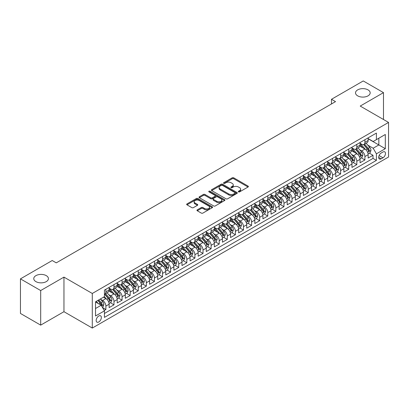 <?xml version="1.0" encoding="UTF-8"?>
<svg xmlns="http://www.w3.org/2000/svg" width="409" height="409" viewBox="0 0 409 409"><rect width="100%" height="100%" fill="white"/><g stroke="black" fill="none" stroke-linecap="round" stroke-linejoin="round"><path stroke-width="0.61" d="M238.498 191.882A0.787 0.455 0 0 0 239.613 191.882L248.053 187.01A1.125 0.649 0 0 0 248.381 186.55A1.125 0.649 0 0 0 248.053 186.09L233.754 177.833A1.125 0.649 0 0 0 232.164 177.833L223.723 182.711A0.787 0.455 0 0 0 223.493 183.033A0.787 0.455 0 0 0 223.723 183.35A0.787 0.455 0 0 0 224.832 183.35L225.926 182.721A3.594 2.076 0 0 1 231.013 182.721L232.205 183.411A3.594 2.076 0 0 1 233.258 184.878A3.594 2.076 0 0 1 232.205 186.346L231.111 186.974A0.787 0.455 0 0 0 230.881 187.296A0.787 0.455 0 0 0 231.111 187.619A0.787 0.455 0 0 0 232.225 187.619L233.314 186.985A3.594 2.076 0 0 1 238.401 186.985L239.592 187.675A3.594 2.076 0 0 1 240.645 189.142A3.594 2.076 0 0 1 239.592 190.609L238.498 191.243A0.787 0.455 0 0 0 238.268 191.56A0.787 0.455 0 0 0 238.498 191.882L238.498 191.243M46.273 275.64A7.326 4.228 0 0 0 38.288 274.725A7.326 4.228 0 0 0 33.763 278.631A7.326 4.228 0 0 0 35.91 281.622A7.326 4.228 0 0 0 43.896 282.537A7.326 4.228 0 0 0 48.415 278.631A7.326 4.228 0 0 0 46.273 275.64M368.028 89.873A7.326 4.228 0 0 0 360.048 88.957A7.326 4.228 0 0 0 355.523 92.863A7.326 4.228 0 0 0 357.671 95.854A7.326 4.228 0 0 0 365.651 96.775A7.326 4.228 0 0 0 370.176 92.863A7.326 4.228 0 0 0 368.028 89.873M98.763 321.975A3.666 2.117 120 0 0 101.156 318.749A3.666 2.117 120 0 0 100.599 315.814A3.666 2.117 120 0 0 98.763 315.993A3.666 2.117 120 0 0 96.371 319.224A3.666 2.117 120 0 0 96.933 322.159A3.666 2.117 120 0 0 98.763 321.975M197.281 209.853A1.125 0.649 0 0 0 196.954 210.313A1.125 0.649 0 0 0 197.281 210.773L201.294 213.089A1.125 0.649 0 0 0 202.884 213.089L212.261 207.675A1.125 0.649 0 0 0 212.588 207.215A1.125 0.649 0 0 0 212.261 206.76L197.956 198.503A1.125 0.649 0 0 0 196.371 198.503L186.995 203.912A1.125 0.649 0 0 0 186.662 204.372A1.125 0.649 0 0 0 186.995 204.832L191.841 207.629A1.125 0.649 0 0 0 193.431 207.629L197.44 205.313A1.125 0.649 0 0 0 197.772 204.853A1.125 0.649 0 0 0 197.44 204.398L195.037 203.007A3.006 1.733 0 0 1 194.157 201.78A3.006 1.733 0 0 1 196.013 200.175A3.006 1.733 0 0 1 199.29 200.553L208.702 205.988A3.006 1.733 0 0 1 209.587 207.215A3.006 1.733 0 0 1 207.731 208.82A3.006 1.733 0 0 1 204.454 208.442L202.884 207.537A1.125 0.649 0 0 0 201.294 207.537L197.281 209.853L197.281 210.773M63.957 277.113L40.685 290.548L20.45 278.866L20.45 313.447L40.685 325.129L63.957 311.694L92.291 328.054L92.291 293.468L63.957 277.113L63.957 311.694M383.489 119.505L383.489 92.633L360.217 106.069L388.55 122.424L92.291 293.468M383.489 92.633L363.253 80.946L331.484 99.29L331.484 103.963M20.45 278.866L52.219 260.523L56.268 262.859L335.528 101.626L331.484 99.29M226.003 198.82A1.125 0.649 0 0 0 227.593 198.82L236.969 193.411A1.125 0.649 0 0 0 237.302 192.951A1.125 0.649 0 0 0 236.969 192.491L222.67 184.234A1.125 0.649 0 0 0 221.08 184.234L211.704 189.648A1.125 0.649 0 0 0 211.376 190.108A1.125 0.649 0 0 0 211.704 190.563L226.003 198.82M209.275 192.051A0.787 0.455 0 0 1 210.073 192.164L210.073 191.228L224.618 199.623A1.125 0.649 0 0 1 224.945 200.083A1.125 0.649 0 0 1 224.618 200.543L215.241 205.957A1.125 0.649 0 0 1 213.651 205.957L199.347 197.7L199.347 196.78A1.125 0.649 0 0 0 199.019 197.24A1.125 0.649 0 0 0 199.347 197.7M199.347 196.78L203.36 194.464A1.125 0.649 0 0 1 204.95 194.464L210.753 197.813A1.125 0.649 0 0 0 212.337 197.813L215.001 196.274A1.125 0.649 0 0 0 215.328 195.819A1.125 0.649 0 0 0 215.001 195.359L208.963 191.872A0.787 0.455 0 0 1 208.733 191.55A0.787 0.455 0 0 1 209.219 191.131A0.787 0.455 0 0 1 210.073 191.228M104.208 310.467L105.89 309.501L102.531 307.558M100.619 299.306L102.649 300.477A4.581 2.643 60 0 1 105.89 306.085L109.126 304.219L109.126 307.629L113.983 304.828L110.297 302.701M108.712 294.633L110.747 295.804A4.581 2.643 60 0 1 113.983 301.413L117.219 299.546L117.219 302.957L122.076 300.15L118.395 298.028M116.805 289.961L118.84 291.131A4.581 2.643 60 0 1 122.076 296.74L125.312 294.869L125.312 298.284L130.169 295.477L126.488 293.35M124.903 285.288L126.933 286.458A4.581 2.643 60 0 1 130.169 292.067L133.411 290.196L133.411 293.611L138.268 290.804L134.581 288.677M132.997 280.61L135.026 281.786A4.581 2.643 60 0 1 138.268 287.394L141.504 285.523L141.504 288.938L146.361 286.131L142.68 284.004M141.09 275.937L143.124 277.113A4.581 2.643 60 0 1 146.361 282.721L149.597 280.85L149.597 284.26L154.454 281.458L150.773 279.332M149.183 271.264L151.218 272.44A4.581 2.643 60 0 1 154.454 278.048L157.695 276.177L157.695 279.587L162.552 276.786L158.866 274.659M157.281 266.591L159.311 267.767A4.581 2.643 60 0 1 162.552 273.376L165.788 271.504L165.788 274.914L170.645 272.113L166.959 269.986M165.374 261.918L167.409 263.094A4.581 2.643 60 0 1 170.645 268.703L173.881 266.832L173.881 270.242L178.738 267.44L175.057 265.313M173.467 257.246L175.502 258.416A4.581 2.643 60 0 1 178.738 264.025L181.979 262.159L181.979 265.569L186.831 262.767L183.15 260.64M181.565 252.573L183.595 253.744A4.581 2.643 60 0 1 186.831 259.352L190.073 257.486L190.073 260.896L194.929 258.094L191.243 255.968M189.658 247.9L191.688 249.071A4.581 2.643 60 0 1 194.929 254.679L198.166 252.813L198.166 256.223L203.022 253.416L199.341 251.29M197.751 243.227L199.786 244.398A4.581 2.643 60 0 1 203.022 250.006L206.259 248.135L206.259 251.55L211.116 248.744L207.435 246.617M205.845 238.554L207.879 239.725A4.581 2.643 60 0 1 211.116 245.334L214.357 243.462L214.357 246.878L219.214 244.071L215.528 241.944M213.943 233.876L215.972 235.052A4.581 2.643 60 0 1 219.214 240.661L222.45 238.79L222.45 242.205L227.307 239.398L223.626 237.271M222.036 229.204L224.071 230.379A4.581 2.643 60 0 1 227.307 235.988L230.543 234.117L230.543 237.527L235.4 234.725L231.719 232.598M230.129 224.531L232.164 225.707A4.581 2.643 60 0 1 235.4 231.315L238.641 229.444L238.641 232.854L243.493 230.052L239.812 227.925M238.227 219.858L240.257 221.034A4.581 2.643 60 0 1 243.493 226.642L246.734 224.771L246.734 228.181L251.591 225.379L247.905 223.253M246.32 215.185L248.35 216.361A4.581 2.643 60 0 1 251.591 221.964L254.827 220.098L254.827 223.508L259.684 220.707L256.003 218.58M254.413 210.512L256.448 211.683A4.581 2.643 60 0 1 259.684 217.291L262.921 215.425L262.921 218.835L267.777 216.034L264.096 213.907M262.512 205.839L264.541 207.01A4.581 2.643 60 0 1 267.777 212.619L271.019 210.753L271.019 214.163L275.876 211.356L272.189 209.234M270.605 201.167L272.634 202.337A4.581 2.643 60 0 1 275.876 207.946L279.112 206.08L279.112 209.49L283.969 206.683L280.288 204.556M278.698 196.494L280.732 197.665A4.581 2.643 60 0 1 283.969 203.273L287.205 201.402L287.205 204.817L292.062 202.01L288.381 199.883M286.791 191.821L288.826 192.992A4.581 2.643 60 0 1 292.062 198.6L295.303 196.729L295.303 200.144L300.16 197.337L296.474 195.211M294.889 187.143L296.919 188.319A4.581 2.643 60 0 1 300.16 193.927L303.396 192.056L303.396 195.471L308.253 192.665L304.567 190.538M302.982 182.47L305.012 183.646A4.581 2.643 60 0 1 308.253 189.255L311.489 187.383L311.489 190.793L316.346 187.992L312.665 185.865M311.075 177.797L313.11 178.973A4.581 2.643 60 0 1 316.346 184.582L319.582 182.711L319.582 186.121L324.439 183.319L320.758 181.192M319.173 173.125L321.203 174.3A4.581 2.643 60 0 1 324.439 179.909L327.681 178.038L327.681 181.448L332.537 178.646L328.851 176.519M327.266 168.452L329.296 169.628A4.581 2.643 60 0 1 332.537 175.231L335.774 173.365L335.774 176.775L340.631 173.973L336.95 171.846M335.36 163.779L337.394 164.95A4.581 2.643 60 0 1 340.631 170.558L343.867 168.692L343.867 172.102L348.724 169.3L345.043 167.174M343.453 159.106L345.487 160.277A4.581 2.643 60 0 1 348.724 165.885L351.965 164.019L351.965 167.429L356.822 164.623L353.136 162.501M351.551 154.433L353.58 155.604A4.581 2.643 60 0 1 356.822 161.212L360.058 159.346L360.058 162.756L364.915 159.95L364.915 156.54A4.581 2.643 -120 0 0 361.674 150.931L359.644 149.76M361.229 157.823L364.915 159.95M109.126 304.219A4.581 2.643 -120 0 0 105.89 298.611L103.462 297.21M117.219 299.546A4.581 2.643 -120 0 0 113.983 293.938L108.978 291.044M125.312 294.869A4.581 2.643 -120 0 0 122.076 289.265L117.071 286.372M133.411 290.196A4.581 2.643 -120 0 0 130.169 284.587L125.164 281.699M141.504 285.523A4.581 2.643 -120 0 0 138.268 279.914L133.262 277.026M149.597 280.85A4.581 2.643 -120 0 0 146.361 275.242L141.356 272.353M157.695 276.177A4.581 2.643 -120 0 0 154.454 270.569L149.449 267.68M165.788 271.504A4.581 2.643 -120 0 0 162.552 265.896L157.542 263.007M173.881 266.832A4.581 2.643 -120 0 0 170.645 261.223L165.64 258.335M181.979 262.159A4.581 2.643 -120 0 0 178.738 256.55L173.733 253.662M190.073 257.486A4.581 2.643 -120 0 0 186.831 251.878L181.826 248.984M198.166 252.813A4.581 2.643 -120 0 0 194.929 247.205L189.924 244.311M206.259 248.135A4.581 2.643 -120 0 0 203.022 242.532L198.017 239.638M214.357 243.462A4.581 2.643 -120 0 0 211.116 237.854L206.11 234.965M222.45 238.79A4.581 2.643 -120 0 0 219.214 233.181L214.204 230.293M230.543 234.117A4.581 2.643 -120 0 0 227.307 228.508L222.302 225.62M238.641 229.444A4.581 2.643 -120 0 0 235.4 223.835L230.395 220.947M246.734 224.771A4.581 2.643 -120 0 0 243.493 219.163L238.488 216.274M254.827 220.098A4.581 2.643 -120 0 0 251.591 214.49L246.586 211.601M262.921 215.425A4.581 2.643 -120 0 0 259.684 209.817L254.679 206.923M271.019 210.753A4.581 2.643 -120 0 0 267.777 205.144L262.772 202.251M279.112 206.08A4.581 2.643 -120 0 0 275.876 200.471L270.865 197.578M287.205 201.402A4.581 2.643 -120 0 0 283.969 195.793L278.964 192.905M295.303 196.729A4.581 2.643 -120 0 0 292.062 191.121L287.057 188.232M303.396 192.056A4.581 2.643 -120 0 0 300.16 186.448L295.15 183.559M311.489 187.383A4.581 2.643 -120 0 0 308.253 181.775L303.248 178.886M319.582 182.711A4.581 2.643 -120 0 0 316.346 177.102L311.341 174.214M327.681 178.038A4.581 2.643 -120 0 0 324.439 172.429L319.434 169.541M335.774 173.365A4.581 2.643 -120 0 0 332.537 167.756L327.527 164.868M343.867 168.692A4.581 2.643 -120 0 0 340.631 163.084L335.625 160.19M351.965 164.019A4.581 2.643 -120 0 0 348.724 158.411L343.718 155.517M360.058 159.346A4.581 2.643 -120 0 0 356.822 153.738L351.812 150.844M382.967 152.005L381.183 153.032A3.548 2.05 120 0 0 378.867 156.161A3.548 2.05 120 0 0 379.409 159.004A3.548 2.05 120 0 0 381.183 158.83L382.967 157.802A3.548 2.05 120 0 0 385.283 154.674A3.548 2.05 120 0 0 384.741 151.831A3.548 2.05 120 0 0 382.967 152.005M92.291 328.054L388.55 157.005L388.55 122.424M95.527 308.519L101.192 305.247L104.433 310.855L104.433 317.394L376.408 160.374L376.408 153.83L373.172 148.222L367.737 145.083M104.433 310.855L95.527 315.993L95.527 301.786L104.433 296.648L104.433 290.104L376.408 133.078L376.408 139.622L385.314 134.479L385.314 148.687L376.408 153.83M109.126 288.14L110.747 289.076A4.581 2.643 60 0 0 113.032 289.301L116.274 287.435A4.581 2.643 -120 0 0 117.219 285.339L117.219 282.721M117.219 283.468L118.84 284.403A4.581 2.643 60 0 0 121.13 284.628L124.367 282.762A4.581 2.643 -120 0 0 125.312 280.666L125.312 278.048M125.312 278.795L126.933 279.73A4.581 2.643 60 0 0 129.224 279.955L132.46 278.084A4.581 2.643 -120 0 0 133.411 275.988L133.411 273.376M133.411 274.122L135.026 275.058A4.581 2.643 60 0 0 137.317 275.283L140.558 273.411A4.581 2.643 -120 0 0 141.504 271.315L141.504 268.698M141.504 269.449L143.124 270.385A4.581 2.643 60 0 0 145.415 270.61L148.651 268.739A4.581 2.643 -120 0 0 149.597 266.642L149.597 264.025M149.597 264.776L151.218 265.707A4.581 2.643 60 0 0 153.508 265.937L156.744 264.066A4.581 2.643 -120 0 0 157.695 261.97L157.695 259.352M157.695 260.104L159.311 261.034A4.581 2.643 60 0 0 161.601 261.264L164.837 259.393A4.581 2.643 -120 0 0 165.788 257.297L165.788 254.679M165.788 255.426L167.409 256.361A4.581 2.643 60 0 0 169.694 256.591L172.935 254.72A4.581 2.643 -120 0 0 173.881 252.624L173.881 250.006M173.881 250.753L175.502 251.688A4.581 2.643 60 0 0 177.792 251.918L181.029 250.047A4.581 2.643 -120 0 0 181.979 247.951L181.979 245.334M181.979 246.08L183.595 247.016A4.581 2.643 60 0 0 185.885 247.24L189.122 245.374A4.581 2.643 -120 0 0 190.073 243.278L190.073 240.661M190.073 241.407L191.688 242.343A4.581 2.643 60 0 0 193.978 242.568L197.22 240.702A4.581 2.643 -120 0 0 198.166 238.605L198.166 235.988M198.166 236.734L199.786 237.67A4.581 2.643 60 0 0 202.077 237.895L205.313 236.029A4.581 2.643 -120 0 0 206.259 233.933L206.259 231.315M206.259 232.061L207.879 232.997A4.581 2.643 60 0 0 210.17 233.222L213.406 231.351A4.581 2.643 -120 0 0 214.357 229.255L214.357 226.642M214.357 227.389L215.972 228.324A4.581 2.643 60 0 0 218.263 228.549L221.499 226.678A4.581 2.643 -120 0 0 222.45 224.582L222.45 221.964M222.45 222.716L224.071 223.651A4.581 2.643 60 0 0 226.356 223.876L229.597 222.005A4.581 2.643 -120 0 0 230.543 219.909L230.543 217.291M230.543 218.043L232.164 218.973A4.581 2.643 60 0 0 234.454 219.204L237.69 217.332A4.581 2.643 -120 0 0 238.641 215.236L238.641 212.619M238.641 213.37L240.257 214.301A4.581 2.643 60 0 0 242.547 214.531L245.783 212.66A4.581 2.643 -120 0 0 246.734 210.563L246.734 207.946M246.734 208.692L248.35 209.628A4.581 2.643 60 0 0 250.64 209.858L253.882 207.987A4.581 2.643 -120 0 0 254.827 205.891L254.827 203.273M254.827 204.019L256.448 204.955A4.581 2.643 60 0 0 258.739 205.18L261.975 203.314A4.581 2.643 -120 0 0 262.921 201.218L262.921 198.6M262.921 199.347L264.541 200.282A4.581 2.643 60 0 0 266.832 200.507L270.068 198.641A4.581 2.643 -120 0 0 271.019 196.545L271.019 193.927M271.019 194.674L272.634 195.609A4.581 2.643 60 0 0 274.925 195.834L278.161 193.968A4.581 2.643 -120 0 0 279.112 191.872L279.112 189.255M279.112 190.001L280.732 190.937A4.581 2.643 60 0 0 283.018 191.161L286.259 189.295A4.581 2.643 -120 0 0 287.205 187.199L287.205 184.582M287.205 185.328L288.826 186.264A4.581 2.643 60 0 0 291.116 186.489L294.352 184.617A4.581 2.643 -120 0 0 295.303 182.521L295.303 179.904M295.303 180.655L296.919 181.591A4.581 2.643 60 0 0 299.209 181.816L302.445 179.945A4.581 2.643 -120 0 0 303.396 177.849L303.396 175.231M303.396 175.982L305.012 176.913A4.581 2.643 60 0 0 307.302 177.143L310.543 175.272A4.581 2.643 -120 0 0 311.489 173.176L311.489 170.558M311.489 171.31L313.11 172.24A4.581 2.643 60 0 0 315.4 172.47L318.637 170.599A4.581 2.643 -120 0 0 319.582 168.503L319.582 165.885M319.582 166.632L321.203 167.567A4.581 2.643 60 0 0 323.493 167.797L326.73 165.926A4.581 2.643 -120 0 0 327.681 163.83L327.681 161.212M327.681 161.959L329.296 162.894A4.581 2.643 60 0 0 331.587 163.125L334.823 161.253A4.581 2.643 -120 0 0 335.774 159.157L335.774 156.54M335.774 157.286L337.394 158.222A4.581 2.643 60 0 0 339.68 158.447L342.921 156.581A4.581 2.643 -120 0 0 343.867 154.484L343.867 151.867M343.867 152.613L345.487 153.549A4.581 2.643 60 0 0 347.778 153.774L351.014 151.908A4.581 2.643 -120 0 0 351.965 149.812L351.965 147.194M351.965 147.94L353.58 148.876A4.581 2.643 60 0 0 355.871 149.101L359.107 147.235A4.581 2.643 -120 0 0 360.058 145.139L360.058 142.521M104.433 313.473L373.008 158.411L373.008 155.277L368.151 158.084L368.151 154.668A4.581 2.643 -120 0 0 364.915 149.06L359.91 146.171M360.058 143.268L361.674 144.203A4.581 2.643 -120 0 0 363.964 144.428A4.581 2.643 -120 0 0 364.915 142.332L364.915 139.714M363.964 144.428L367.205 142.557A4.581 2.643 -120 0 0 368.151 140.461L368.151 137.848M105.89 289.26L105.89 291.878A4.581 2.643 60 0 1 104.939 293.974A4.581 2.643 60 0 1 104.433 294.163M104.939 293.974L108.175 292.108A4.581 2.643 -120 0 0 109.126 290.012L109.126 287.394M113.983 284.587L113.983 287.205A4.581 2.643 60 0 1 113.032 289.301M122.076 279.914L122.076 282.532A4.581 2.643 60 0 1 121.13 284.628M130.169 275.242L130.169 277.859A4.581 2.643 60 0 1 129.224 279.955M138.268 270.569L138.268 273.186A4.581 2.643 60 0 1 137.317 275.283M146.361 265.896L146.361 268.514A4.581 2.643 60 0 1 145.415 270.61M154.454 261.223L154.454 263.841A4.581 2.643 60 0 1 153.508 265.937M162.552 256.55L162.552 259.168A4.581 2.643 60 0 1 161.601 261.264M170.645 251.878L170.645 254.495A4.581 2.643 60 0 1 169.694 256.591M178.738 247.205L178.738 249.817A4.581 2.643 60 0 1 177.792 251.918M186.831 242.527L186.831 245.144A4.581 2.643 60 0 1 185.885 247.24M194.929 237.854L194.929 240.472A4.581 2.643 60 0 1 193.978 242.568M203.022 233.181L203.022 235.799A4.581 2.643 60 0 1 202.077 237.895M211.116 228.508L211.116 231.126A4.581 2.643 60 0 1 210.17 233.222M219.214 223.835L219.214 226.453A4.581 2.643 60 0 1 218.263 228.549M227.307 219.163L227.307 221.78A4.581 2.643 60 0 1 226.356 223.876M235.4 214.49L235.4 217.107A4.581 2.643 60 0 1 234.454 219.204M243.493 209.817L243.493 212.435A4.581 2.643 60 0 1 242.547 214.531M251.591 205.144L251.591 207.762A4.581 2.643 60 0 1 250.64 209.858M259.684 200.471L259.684 203.084A4.581 2.643 60 0 1 258.739 205.18M267.777 195.793L267.777 198.411A4.581 2.643 60 0 1 266.832 200.507M275.876 191.121L275.876 193.738A4.581 2.643 60 0 1 274.925 195.834M283.969 186.448L283.969 189.065A4.581 2.643 60 0 1 283.018 191.161M292.062 181.775L292.062 184.393A4.581 2.643 60 0 1 291.116 186.489M300.16 177.102L300.16 179.72A4.581 2.643 60 0 1 299.209 181.816M308.253 172.429L308.253 175.047A4.581 2.643 60 0 1 307.302 177.143M316.346 167.756L316.346 170.374A4.581 2.643 60 0 1 315.4 172.47M324.439 163.084L324.439 165.701A4.581 2.643 60 0 1 323.493 167.797M332.537 158.411L332.537 161.028A4.581 2.643 60 0 1 331.587 163.125M340.631 153.738L340.631 156.35A4.581 2.643 60 0 1 339.68 158.447M348.724 149.06L348.724 151.678A4.581 2.643 60 0 1 347.778 153.774M356.822 144.387L356.822 147.005A4.581 2.643 60 0 1 355.871 149.101M356.822 161.212L356.822 164.623M348.724 165.885L348.724 169.3M340.631 170.558L340.631 173.973M332.537 175.231L332.537 178.646M324.439 179.909L324.439 183.319M316.346 184.582L316.346 187.992M308.253 189.255L308.253 192.665M300.16 193.927L300.16 197.337M292.062 198.6L292.062 202.01M283.969 203.273L283.969 206.683M275.876 207.946L275.876 211.356M267.777 212.619L267.777 216.034M259.684 217.291L259.684 220.707M251.591 221.964L251.591 225.379M243.493 226.642L243.493 230.052M235.4 231.315L235.4 234.725M227.307 235.988L227.307 239.398M219.214 240.661L219.214 244.071M211.116 245.334L211.116 248.744M203.022 250.006L203.022 253.416M194.929 254.679L194.929 258.094M186.831 259.352L186.831 262.767M178.738 264.025L178.738 267.44M170.645 268.703L170.645 272.113M162.552 273.376L162.552 276.786M154.454 278.048L154.454 281.458M146.361 282.721L146.361 286.131M138.268 287.394L138.268 290.804M130.169 292.067L130.169 295.477M122.076 296.74L122.076 300.15M113.983 301.413L113.983 304.828M105.89 306.085L105.89 309.501M101.192 305.247L95.527 301.975M373.172 148.222L378.836 144.95L378.836 138.222L385.314 134.479M368.151 138.779L385.314 148.687M368.151 138.595L373.172 141.494L376.408 139.622M40.685 290.548L40.685 325.129M369.327 153.15L373.008 155.277M373.008 158.411L376.408 160.374M238.815 191.995L239.592 191.545A3.594 2.076 0 0 0 240.645 190.078L240.645 189.142M233.258 184.878L233.258 185.814A3.594 2.076 0 0 1 232.205 187.281L231.422 187.731M248.038 187.02L233.754 178.769A1.125 0.649 0 0 0 232.164 178.769L224.035 183.462M236.969 192.491L236.969 193.411L222.67 185.17A1.125 0.649 0 0 0 221.08 185.17L211.719 190.574L211.704 189.648M234.986 193.273A0.787 0.455 0 0 0 235.216 192.951A0.787 0.455 0 0 0 234.986 192.629L222.43 185.379A0.787 0.455 0 0 0 221.32 185.379L220.165 186.044A3.594 2.076 0 0 0 219.112 187.516A3.594 2.076 0 0 0 220.165 188.984L228.749 193.938A3.594 2.076 0 0 0 233.83 193.938L234.986 193.273L234.986 194.203A0.787 0.455 0 0 0 235.216 193.886L235.216 192.951M219.112 187.516L219.112 188.447A3.594 2.076 0 0 0 220.165 189.919L220.165 188.984M234.986 194.203L233.83 194.873A3.594 2.076 0 0 1 228.749 194.873L220.165 189.919M199.362 197.705L203.36 195.4L203.36 194.464M215.328 195.819L215.328 196.749A1.125 0.649 0 0 1 215.001 197.21L212.337 198.748A1.125 0.649 0 0 1 210.753 198.748L204.95 195.4A1.125 0.649 0 0 0 203.36 195.4M210.073 192.164L224.602 200.548M216.77 201.289A3.006 1.733 0 0 0 220.047 201.663A3.006 1.733 0 0 0 221.898 200.062A3.006 1.733 0 0 0 221.018 198.835L217.7 196.918A1.125 0.649 0 0 0 216.116 196.918L213.452 198.457A1.125 0.649 0 0 0 213.125 198.912A1.125 0.649 0 0 0 213.452 199.372L216.77 201.289L216.77 202.22A3.006 1.733 0 0 0 220.047 202.598A3.006 1.733 0 0 0 221.898 200.993L221.898 200.062M213.125 198.912L213.125 199.848A1.125 0.649 0 0 0 213.452 200.308L213.452 199.372M216.77 202.22L213.452 200.308M209.587 207.215L209.587 208.15A3.006 1.733 0 0 1 207.731 209.756A3.006 1.733 0 0 1 204.454 209.377L202.884 208.472A1.125 0.649 0 0 0 201.294 208.472L197.296 210.778M194.157 201.78L194.157 202.716A3.006 1.733 0 0 0 195.037 203.943L195.037 203.007M197.429 205.323L195.037 203.943M212.245 207.685L197.956 199.434A1.125 0.649 0 0 0 196.371 199.434L187.01 204.837M368.085 153.871L370.176 152.659L370.983 150.323A3.032 1.754 -120 0 0 369.802 147.475L366.106 143.196M365.365 149.357L360.978 144.28A8.758 5.056 -120 0 0 360.058 143.319M362.957 147.935L360.503 145.093A7.27 4.197 -120 0 0 360.058 144.607M363.555 144.592L367.292 148.922A3.032 1.754 60 0 1 368.376 151.013C368.831 151.627 369.153 151.437 369.347 150.456A3.032 1.754 -120 0 0 368.264 148.365L364.567 144.08M363.775 144.52L367.793 149.178A1.544 0.895 60 0 1 368.182 149.781L369.347 150.456M368.376 151.013L368.596 151.376M359.992 158.544L362.083 157.332L362.89 154.996A3.032 1.754 -120 0 0 361.709 152.148L358.008 147.869M357.272 154.029L352.885 148.953A8.758 5.056 -120 0 0 351.965 147.992M354.864 152.608L352.41 149.766A7.27 4.197 -120 0 0 351.965 149.28M355.457 149.265L359.199 153.6A3.032 1.754 60 0 1 360.283 155.686C360.738 156.299 361.06 156.11 361.254 155.129A3.032 1.754 -120 0 0 360.171 153.038L356.474 148.753M355.677 149.198L359.7 153.85A1.544 0.895 60 0 1 360.089 154.454L361.254 155.129M360.283 155.686L360.503 156.049M351.893 163.217L353.984 162.01L354.797 159.668A3.032 1.754 -120 0 0 353.616 156.821L349.915 152.542M349.174 158.707L344.787 153.626A8.758 5.056 -120 0 0 343.867 152.664M346.771 157.281L344.317 154.438A7.27 4.197 -120 0 0 343.867 153.953M347.364 153.942L351.106 158.273A3.032 1.754 60 0 1 352.185 160.359C352.64 160.972 352.967 160.783 353.156 159.801A3.032 1.754 -120 0 0 352.077 157.71L348.376 153.426M347.584 153.871L351.602 158.523A1.544 0.895 60 0 1 351.991 159.127L353.156 159.801M352.185 160.359L352.405 160.722M343.8 167.889L345.891 166.683L346.699 164.346A3.032 1.754 -120 0 0 345.518 161.494L341.822 157.214M341.08 163.38L336.694 158.298A8.758 5.056 -120 0 0 335.774 157.337M338.672 161.954L336.224 159.111A7.27 4.197 -120 0 0 335.774 158.626M339.271 158.615L343.008 162.946A3.032 1.754 60 0 1 344.092 165.037C344.547 165.645 344.874 165.456 345.063 164.474A3.032 1.754 -120 0 0 343.979 162.383L340.283 158.104M339.49 158.544L343.509 163.196A1.544 0.895 60 0 1 343.897 163.799L345.063 164.474M344.092 165.037L344.312 165.394M335.707 172.562L337.798 171.356L338.606 169.019A3.032 1.754 -120 0 0 337.425 166.172L333.729 161.887M332.987 168.053L328.601 162.971A8.758 5.056 -120 0 0 327.681 162.01M330.579 166.627L328.125 163.784A7.27 4.197 -120 0 0 327.681 163.298M331.172 163.288L334.915 167.618A3.032 1.754 60 0 1 335.999 169.709C336.454 170.318 336.776 170.129 336.97 169.147A3.032 1.754 -120 0 0 335.886 167.056L332.19 162.777M331.397 163.217L335.416 167.869A1.544 0.895 60 0 1 335.804 168.472L336.97 169.147M335.999 169.709L336.218 170.067M327.609 177.235L329.7 176.028L330.513 173.692A3.032 1.754 -120 0 0 329.332 170.844L325.63 166.56M324.889 172.726L320.503 167.649A8.758 5.056 -120 0 0 319.582 166.683M322.486 171.299L320.032 168.462A7.27 4.197 -120 0 0 319.582 167.971M323.079 167.961L326.822 172.291A3.032 1.754 60 0 1 327.9 174.382C328.361 174.991 328.683 174.807 328.872 173.82A3.032 1.754 -120 0 0 327.793 171.729L324.092 167.45M323.299 167.889L327.318 172.542A1.544 0.895 60 0 1 327.711 173.15L328.872 173.82M327.9 174.382L328.125 174.74M319.516 181.908L321.607 180.701L322.415 178.365A3.032 1.754 -120 0 0 321.234 175.517L317.537 171.233M316.796 177.399L312.41 172.322A8.758 5.056 -120 0 0 311.489 171.356M314.393 175.972L311.939 173.135A7.27 4.197 -120 0 0 311.489 172.644M314.986 172.634L318.729 176.964A3.032 1.754 60 0 1 319.807 179.055C320.262 179.663 320.59 179.479 320.779 178.493A3.032 1.754 -120 0 0 319.7 176.402L315.999 172.123M315.206 172.562L319.224 177.215A1.544 0.895 60 0 1 319.613 177.823L320.779 178.493M319.807 179.055L320.027 179.413M311.423 186.581L313.514 185.374L314.322 183.038A3.032 1.754 -120 0 0 313.141 180.19L309.444 175.906M308.703 182.071L304.316 176.995A8.758 5.056 -120 0 0 303.396 176.028M306.295 180.645L303.841 177.808A7.27 4.197 -120 0 0 303.396 177.317M306.893 177.307L310.63 181.637A3.032 1.754 60 0 1 311.714 183.728C312.169 184.336 312.491 184.152 312.686 183.166A3.032 1.754 -120 0 0 311.602 181.08L307.905 176.795M307.113 177.235L311.131 181.887A1.544 0.895 60 0 1 311.52 182.496L312.686 183.166M311.714 183.728L311.934 184.086M303.33 191.254L305.421 190.047L306.229 187.711A3.032 1.754 -120 0 0 305.048 184.863L301.346 180.579M300.605 186.744L296.223 181.668A8.758 5.056 -120 0 0 295.303 180.706M298.202 185.318L295.748 182.48A7.27 4.197 -120 0 0 295.303 181.99M298.795 181.979L302.537 186.31A3.032 1.754 60 0 1 303.621 188.401C304.076 189.009 304.398 188.825 304.593 187.838A3.032 1.754 -120 0 0 303.509 185.752L299.812 181.468M299.015 181.908L303.038 186.565A1.544 0.895 60 0 1 303.427 187.169L304.593 187.838M303.621 188.401L303.841 188.759M295.232 195.926L297.323 194.72L298.135 192.383A3.032 1.754 -120 0 0 296.954 189.536L293.253 185.251M292.512 191.417L288.125 186.34A8.758 5.056 -120 0 0 287.205 185.379M290.109 189.996L287.655 187.153A7.27 4.197 -120 0 0 287.205 186.662M290.702 186.652L294.444 190.983A3.032 1.754 60 0 1 295.523 193.074C295.978 193.682 296.305 193.498 296.494 192.511A3.032 1.754 -120 0 0 295.416 190.425L291.714 186.141M290.922 186.581L294.94 191.238A1.544 0.895 60 0 1 295.329 191.841L296.494 192.511M295.523 193.074L295.743 193.437M287.138 200.604L289.229 199.393L290.037 197.056A3.032 1.754 -120 0 0 288.856 194.209L285.16 189.929M284.419 196.09L280.032 191.013A8.758 5.056 -120 0 0 279.112 190.052M282.011 194.669L279.562 191.826A7.27 4.197 -120 0 0 279.112 191.34M282.609 191.325L286.346 195.66A3.032 1.754 60 0 1 287.43 197.746C287.885 198.36 288.207 198.171 288.401 197.189A3.032 1.754 -120 0 0 287.317 195.098L283.621 190.814M282.829 191.259L286.847 195.911A1.544 0.895 60 0 1 287.236 196.514L288.401 197.189M287.43 197.746L287.65 198.109M279.045 205.277L281.136 204.065L281.944 201.729A3.032 1.754 -120 0 0 280.763 198.881L277.067 194.602M276.326 200.763L271.939 195.686A8.758 5.056 -120 0 0 271.019 194.725M273.918 199.341L271.464 196.499A7.27 4.197 -120 0 0 271.019 196.013M274.511 195.998L278.253 200.333A3.032 1.754 60 0 1 279.337 202.419C279.792 203.033 280.114 202.844 280.308 201.862A3.032 1.754 -120 0 0 279.224 199.771L275.528 195.487M274.73 195.931L278.754 200.584A1.544 0.895 60 0 1 279.142 201.187L280.308 201.862M279.337 202.419L279.557 202.782M270.947 209.95L273.038 208.743L273.851 206.402A3.032 1.754 -120 0 0 272.67 203.554L268.969 199.275M268.227 205.441L263.841 200.359A8.758 5.056 -120 0 0 262.921 199.398M265.824 204.014L263.37 201.172A7.27 4.197 -120 0 0 262.921 200.686M266.417 200.676L270.16 205.006A3.032 1.754 60 0 1 271.239 207.092C271.699 207.706 272.021 207.516 272.21 206.535A3.032 1.754 -120 0 0 271.131 204.444L267.43 200.159M266.637 200.604L270.656 205.257A1.544 0.895 60 0 1 271.049 205.86L272.21 206.535M271.239 207.092L271.464 207.455M262.854 214.623L264.945 213.416L265.753 211.08A3.032 1.754 -120 0 0 264.572 208.227L260.876 203.948M260.134 210.114L255.748 205.032A8.758 5.056 -120 0 0 254.827 204.071M257.731 208.687L255.277 205.845A7.27 4.197 -120 0 0 254.827 205.359M258.324 205.349L262.067 209.679A3.032 1.754 60 0 1 263.145 211.77C263.601 212.378 263.928 212.189 264.117 211.208A3.032 1.754 -120 0 0 263.038 209.117L259.337 204.837M258.544 205.277L262.563 209.929A1.544 0.895 60 0 1 262.951 210.533L264.117 211.208M263.145 211.77L263.365 212.128M254.761 219.296L256.852 218.089L257.66 215.753A3.032 1.754 -120 0 0 256.479 212.905L252.782 208.621M252.041 214.786L247.655 209.71A8.758 5.056 -120 0 0 246.734 208.743M249.633 213.36L247.179 210.517A7.27 4.197 -120 0 0 246.734 210.032M250.231 210.022L253.969 214.352A3.032 1.754 60 0 1 255.052 216.443C255.507 217.051 255.829 216.862 256.024 215.88A3.032 1.754 -120 0 0 254.94 213.789L251.244 209.51M250.451 209.95L254.47 214.602A1.544 0.895 60 0 1 254.858 215.206L256.024 215.88M255.052 216.443L255.272 216.801M246.663 223.968L248.759 222.762L249.567 220.425A3.032 1.754 -120 0 0 248.386 217.578L244.684 213.293M243.943 219.459L239.562 214.382A8.758 5.056 -120 0 0 238.641 213.416M241.54 218.033L239.086 215.195A7.27 4.197 -120 0 0 238.641 214.705M242.133 214.694L245.875 219.025A3.032 1.754 60 0 1 246.959 221.116C247.414 221.724 247.736 221.54 247.931 220.553A3.032 1.754 -120 0 0 246.847 218.462L243.15 214.183M242.353 214.623L246.376 219.275A1.544 0.895 60 0 1 246.765 219.884L247.931 220.553M246.959 221.116L247.179 221.473M238.57 228.641L240.661 227.435L241.474 225.098A3.032 1.754 -120 0 0 240.293 222.251L236.591 217.966M235.85 224.132L231.463 219.055A8.758 5.056 -120 0 0 230.543 218.089M233.447 222.706L230.993 219.868A7.27 4.197 -120 0 0 230.543 219.377M234.04 219.367L237.782 223.697A3.032 1.754 60 0 1 238.861 225.788C239.316 226.397 239.643 226.213 239.832 225.226A3.032 1.754 -120 0 0 238.754 223.135L235.052 218.856M234.26 219.296L238.278 223.948A1.544 0.895 60 0 1 238.667 224.556L239.832 225.226M238.861 225.788L239.081 226.146M230.477 233.314L232.568 232.107L233.375 229.771A3.032 1.754 -120 0 0 232.194 226.923L228.498 222.639M227.757 228.805L223.37 223.728A8.758 5.056 -120 0 0 222.45 222.767M225.349 227.378L222.9 224.541A7.27 4.197 -120 0 0 222.45 224.05M225.947 224.04L229.684 228.37A3.032 1.754 60 0 1 230.768 230.461C231.223 231.07 231.545 230.886 231.739 229.899A3.032 1.754 -120 0 0 230.656 227.813L226.959 223.529M226.167 223.968L230.185 228.626A1.544 0.895 60 0 1 230.574 229.229L231.739 229.899M230.768 230.461L230.988 230.819M222.384 237.987L224.475 236.78L225.282 234.444A3.032 1.754 -120 0 0 224.101 231.596L220.405 227.312M219.664 233.478L215.277 228.401A8.758 5.056 -120 0 0 214.357 227.44M217.256 232.051L214.802 229.214A7.27 4.197 -120 0 0 214.357 228.723M217.849 228.713L221.591 233.043A3.032 1.754 60 0 1 222.675 235.134C223.13 235.742 223.452 235.558 223.646 234.572A3.032 1.754 -120 0 0 222.562 232.486L218.866 228.202M218.069 228.641L222.092 233.299A1.544 0.895 60 0 1 222.481 233.902L223.646 234.572M222.675 235.134L222.895 235.492M214.285 242.665L216.376 241.453L217.189 239.117A3.032 1.754 -120 0 0 216.008 236.269L212.307 231.99M211.565 238.15L207.179 233.074A8.758 5.056 -120 0 0 206.259 232.113M209.163 236.729L206.709 233.887A7.27 4.197 -120 0 0 206.259 233.396M209.756 233.386L213.498 237.716A3.032 1.754 60 0 1 214.577 239.807C215.037 240.42 215.359 240.231 215.548 239.245A3.032 1.754 -120 0 0 214.469 237.159L210.768 232.874M209.975 233.314L213.994 237.972A1.544 0.895 60 0 1 214.388 238.575L215.548 239.245M214.577 239.807L214.802 240.17M206.192 247.338L208.283 246.126L209.091 243.79A3.032 1.754 -120 0 0 207.91 240.942L204.214 236.663M203.472 242.823L199.086 237.747A8.758 5.056 -120 0 0 198.166 236.785M201.07 241.402L198.616 238.559A7.27 4.197 -120 0 0 198.166 238.074M201.663 238.058L205.405 242.394A3.032 1.754 60 0 1 206.484 244.48C206.939 245.093 207.266 244.904 207.455 243.922A3.032 1.754 -120 0 0 206.376 241.831L202.675 237.547M201.882 237.992L205.901 242.644A1.544 0.895 60 0 1 206.289 243.248L207.455 243.922M206.484 244.48L206.703 244.843M198.099 252.01L200.19 250.799L200.998 248.462A3.032 1.754 -120 0 0 199.817 245.615L196.121 241.336M195.379 247.501L190.993 242.419A8.758 5.056 -120 0 0 190.073 241.458M192.971 246.075L190.517 243.232A7.27 4.197 -120 0 0 190.073 242.747M193.569 242.731L197.307 247.067A3.032 1.754 60 0 1 198.391 249.153C198.846 249.766 199.168 249.577 199.362 248.595A3.032 1.754 -120 0 0 198.278 246.504L194.582 242.22M193.789 242.665L197.808 247.317A1.544 0.895 60 0 1 198.196 247.92L199.362 248.595M198.391 249.153L198.61 249.516M190.001 256.683L192.097 255.477L192.905 253.135A3.032 1.754 -120 0 0 191.724 250.288L188.022 246.008M187.281 252.174L182.9 247.092A8.758 5.056 -120 0 0 181.979 246.131M184.878 250.748L182.424 247.905A7.27 4.197 -120 0 0 181.979 247.419M185.471 247.409L189.214 251.739A3.032 1.754 60 0 1 190.297 253.825C190.752 254.439 191.075 254.25 191.269 253.268A3.032 1.754 -120 0 0 190.185 251.177L186.489 246.898M185.691 247.338L189.715 251.99A1.544 0.895 60 0 1 190.103 252.593L191.269 253.268M190.297 253.825L190.517 254.188M181.908 261.356L183.999 260.15L184.812 257.813A3.032 1.754 -120 0 0 183.631 254.96L179.929 250.681M179.188 256.847L174.801 251.765A8.758 5.056 -120 0 0 173.881 250.804M176.785 255.421L174.331 252.578A7.27 4.197 -120 0 0 173.881 252.092M177.378 252.082L181.121 256.412A3.032 1.754 60 0 1 182.199 258.503C182.654 259.112 182.981 258.923 183.171 257.941A3.032 1.754 -120 0 0 182.092 255.85L178.39 251.571M177.598 252.01L181.616 256.663A1.544 0.895 60 0 1 182.005 257.266L183.171 257.941M182.199 258.503L182.419 258.861M173.815 266.029L175.906 264.822L176.714 262.486A3.032 1.754 -120 0 0 175.533 259.638L171.836 255.354M171.095 261.52L166.708 256.443A8.758 5.056 -120 0 0 165.788 255.477M168.687 260.093L166.238 257.256A7.27 4.197 -120 0 0 165.788 256.765M169.285 256.755L173.022 261.085A3.032 1.754 60 0 1 174.106 263.176C174.561 263.785 174.883 263.595 175.078 262.614A3.032 1.754 -120 0 0 173.994 260.523L170.297 256.244M169.505 256.683L173.523 261.336A1.544 0.895 60 0 1 173.912 261.939L175.078 262.614M174.106 263.176L174.326 263.534M165.722 270.702L167.813 269.495L168.62 267.159A3.032 1.754 -120 0 0 167.439 264.311L163.743 260.027M163.002 266.193L158.615 261.116A8.758 5.056 -120 0 0 157.695 260.15M160.594 264.766L158.14 261.929A7.27 4.197 -120 0 0 157.695 261.438M161.187 261.428L164.929 265.758A3.032 1.754 60 0 1 166.013 267.849C166.468 268.457 166.79 268.273 166.984 267.287A3.032 1.754 -120 0 0 165.901 265.196L162.204 260.916M161.407 261.356L165.43 266.008A1.544 0.895 60 0 1 165.819 266.617L166.984 267.287M166.013 267.849L166.233 268.207M157.623 275.375L159.714 274.168L160.527 271.832A3.032 1.754 -120 0 0 159.346 268.984L155.645 264.7M154.904 270.865L150.517 265.789A8.758 5.056 -120 0 0 149.597 264.822M152.501 269.439L150.047 266.602A7.27 4.197 -120 0 0 149.597 266.111M153.094 266.101L156.836 270.431A3.032 1.754 60 0 1 157.915 272.522C158.375 273.13 158.697 272.946 158.886 271.959A3.032 1.754 -120 0 0 157.808 269.868L154.106 265.589M153.314 266.029L157.332 270.681A1.544 0.895 60 0 1 157.726 271.29L158.886 271.959M157.915 272.522L158.14 272.88M149.53 280.047L151.621 278.841L152.429 276.504A3.032 1.754 -120 0 0 151.248 273.657L147.552 269.373M146.811 275.538L142.424 270.461A8.758 5.056 -120 0 0 141.504 269.5M144.408 274.112L141.954 271.274A7.27 4.197 -120 0 0 141.504 270.784M145.001 270.773L148.743 275.104A3.032 1.754 60 0 1 149.822 277.195C150.277 277.803 150.604 277.619 150.793 276.632A3.032 1.754 -120 0 0 149.714 274.546L146.013 270.262M145.221 270.702L149.239 275.359A1.544 0.895 60 0 1 149.628 275.963L150.793 276.632M149.822 277.195L150.042 277.553M141.437 284.72L143.528 283.514L144.336 281.177A3.032 1.754 -120 0 0 143.155 278.33L139.459 274.045M138.717 280.211L134.331 275.134A8.758 5.056 -120 0 0 133.411 274.173M136.309 278.79L133.855 275.947A7.27 4.197 -120 0 0 133.411 275.456M136.908 275.446L140.645 279.776A3.032 1.754 60 0 1 141.729 281.867C142.184 282.476 142.506 282.292 142.7 281.305A3.032 1.754 -120 0 0 141.616 279.219L137.92 274.935M137.127 275.375L141.146 280.032A1.544 0.895 60 0 1 141.534 280.635L142.7 281.305M141.729 281.867L141.949 282.225M133.339 289.398L135.435 288.187L136.243 285.85A3.032 1.754 -120 0 0 135.062 283.002L131.361 278.723M130.619 284.884L126.238 279.807A8.758 5.056 -120 0 0 125.312 278.846M128.216 283.463L125.762 280.62A7.27 4.197 -120 0 0 125.312 280.134M128.809 280.119L132.552 284.449A3.032 1.754 60 0 1 133.636 286.54C134.091 287.154 134.413 286.965 134.607 285.983A3.032 1.754 -120 0 0 133.523 283.892L129.827 279.608M129.029 280.047L133.053 284.705A1.544 0.895 60 0 1 133.441 285.308L134.607 285.983M133.636 286.54L133.855 286.903M125.246 294.071L127.337 292.859L128.15 290.523A3.032 1.754 -120 0 0 126.969 287.675L123.267 283.396M122.526 289.557L118.14 284.48A8.758 5.056 -120 0 0 117.219 283.519M120.123 288.135L117.669 285.293A7.27 4.197 -120 0 0 117.219 284.807M120.716 284.792L124.459 289.127A3.032 1.754 60 0 1 125.537 291.213C125.992 291.827 126.32 291.637 126.509 290.656A3.032 1.754 -120 0 0 125.43 288.565L121.729 284.281M120.936 284.725L124.955 289.378A1.544 0.895 60 0 1 125.343 289.981L126.509 290.656M125.537 291.213L125.757 291.576M117.153 298.744L119.244 297.537L120.052 295.196A3.032 1.754 -120 0 0 118.871 292.348L115.174 288.069M114.433 294.235L110.047 289.153A8.758 5.056 -120 0 0 109.126 288.192M112.025 292.808L109.576 289.966A7.27 4.197 -120 0 0 109.126 289.48M112.623 289.47L116.36 293.8A3.032 1.754 60 0 1 117.444 295.886C117.899 296.499 118.221 296.31 118.416 295.329A3.032 1.754 -120 0 0 117.332 293.238L113.636 288.953M112.843 289.398L116.862 294.051A1.544 0.895 60 0 1 117.25 294.654L118.416 295.329M117.444 295.886L117.664 296.249M109.06 303.417L111.151 302.21L111.959 299.874A3.032 1.754 -120 0 0 110.778 297.021L107.081 292.742M106.34 298.907L104.402 296.663M103.932 297.481L103.62 297.118M104.525 294.143L108.267 298.473A3.032 1.754 60 0 1 109.351 300.564C109.806 301.172 110.128 300.983 110.323 300.001A3.032 1.754 -120 0 0 109.239 297.91L105.542 293.631M104.745 294.071L108.768 298.723A1.544 0.895 60 0 1 109.157 299.327L110.323 300.001M109.351 300.564L109.571 300.922M102.368 307.277L103.053 306.883L103.866 304.547A3.032 1.754 -120 0 0 102.685 301.699L100.353 298.999M98.18 303.509L96.309 301.336M95.839 302.154L95.527 301.796M97.843 300.451L100.174 303.146A3.032 1.754 60 0 1 101.253 305.237C101.713 305.845 102.035 305.656 102.224 304.674A3.032 1.754 -120 0 0 101.146 302.583L98.814 299.889M98.032 300.339L100.67 303.396A1.544 0.895 60 0 1 101.064 303.999L102.224 304.674M101.253 305.237L101.478 305.595M102.649 300.477L105.89 298.611M110.747 295.804L113.983 293.938M118.84 291.131L122.076 289.265M126.933 286.458L130.169 284.587M135.026 281.786L138.268 279.914M143.124 277.113L146.361 275.242M151.218 272.44L154.454 270.569M159.311 267.767L162.552 265.896M167.409 263.094L170.645 261.223M175.502 258.416L178.738 256.55M183.595 253.744L186.831 251.878M191.688 249.071L194.929 247.205M199.786 244.398L203.022 242.532M207.879 239.725L211.116 237.854M215.972 235.052L219.214 233.181M224.071 230.379L227.307 228.508M232.164 225.707L235.4 223.835M240.257 221.034L243.493 219.163M248.35 216.361L251.591 214.49M256.448 211.683L259.684 209.817M264.541 207.01L267.777 205.144M272.634 202.337L275.876 200.471M280.732 197.665L283.969 195.793M288.826 192.992L292.062 191.121M296.919 188.319L300.16 186.448M305.012 183.646L308.253 181.775M313.11 178.973L316.346 177.102M321.203 174.3L324.439 172.429M329.296 169.628L332.537 167.756M337.394 164.95L340.631 163.084M345.487 160.277L348.724 158.411M353.58 155.604L356.822 153.738M361.674 150.931L364.915 149.06M364.915 142.332L368.151 140.461M105.89 291.878L109.126 290.012M113.983 287.205L117.219 285.339M122.076 282.532L125.312 280.666M130.169 277.859L133.411 275.988M138.268 273.186L141.504 271.315M146.361 268.514L149.597 266.642M154.454 263.841L157.695 261.97M162.552 259.168L165.788 257.297M170.645 254.495L173.881 252.624M178.738 249.817L181.979 247.951M186.831 245.144L190.073 243.278M194.929 240.472L198.166 238.605M203.022 235.799L206.259 233.933M211.116 231.126L214.357 229.255M219.214 226.453L222.45 224.582M227.307 221.78L230.543 219.909M235.4 217.107L238.641 215.236M243.493 212.435L246.734 210.563M251.591 207.762L254.827 205.891M259.684 203.084L262.921 201.218M267.777 198.411L271.019 196.545M275.876 193.738L279.112 191.872M283.969 189.065L287.205 187.199M292.062 184.393L295.303 182.521M300.16 179.72L303.396 177.849M308.253 175.047L311.489 173.176M316.346 170.374L319.582 168.503M324.439 165.701L327.681 163.83M332.537 161.028L335.774 159.157M340.631 156.35L343.867 154.484M348.724 151.678L351.965 149.812M356.822 147.005L360.058 145.139M364.915 156.54L368.151 154.668M379.082 155.563L382.967 157.802M378.673 157.383L381.183 158.83M239.592 191.545L239.592 190.609M231.111 187.619L231.111 186.974M232.205 187.281L232.205 186.346M223.723 183.35L223.723 182.711M232.164 178.769L232.164 177.833M233.754 178.769L233.754 177.833M248.053 187.01L248.053 186.09M221.08 185.17L221.08 184.234M222.67 185.17L222.67 184.234M228.749 194.873L228.749 193.938M233.83 194.873L233.83 193.938M204.95 195.4L204.95 194.464M210.753 198.748L210.753 197.813M212.337 198.748L212.337 197.813M215.001 197.21L215.001 196.274M224.618 200.543L224.618 199.623M201.294 208.472L201.294 207.537M202.884 208.472L202.884 207.537M204.454 209.377L204.454 208.442M197.44 205.313L197.44 204.398M186.995 204.832L186.995 203.912M196.371 199.434L196.371 198.503M197.956 199.434L197.956 198.503M212.261 207.675L212.261 206.76M367.619 152.312L370.963 150.384M360.978 144.28L361.392 144.04M368.264 148.365L369.802 147.475M365.845 149.76L367.292 148.922M359.526 156.984L362.87 155.057M352.885 148.953L353.299 148.712M360.171 153.038L361.709 152.148M357.752 154.433L359.199 153.6M351.433 161.657L354.777 159.73M344.787 153.626L345.206 153.385M352.077 157.71L353.616 156.821M349.659 159.106L351.106 158.273M343.335 166.335L346.679 164.403M336.694 158.298L337.113 158.058M343.979 162.383L345.518 161.494M341.561 163.779L343.008 162.946M335.242 171.008L338.586 169.075M328.601 162.971L329.015 162.731M335.886 167.056L337.425 166.172M333.468 168.452L334.915 167.618M327.149 175.681L330.492 173.748M320.503 167.649L320.922 167.409M327.793 171.729L329.332 170.844M325.375 173.125L326.822 172.291M319.056 180.354L322.399 178.421M312.41 172.322L312.829 172.082M319.7 176.402L321.234 175.517M317.282 177.797L318.729 176.964M310.958 185.026L314.301 183.094M304.316 176.995L304.731 176.754M311.602 181.08L313.141 180.19M309.184 182.475L310.63 181.637M302.864 189.699L306.208 187.772M296.223 181.668L296.637 181.427M303.509 185.752L305.048 184.863M301.09 187.148L302.537 186.31M294.771 194.372L298.115 192.445M288.125 186.34L288.544 186.1M295.416 190.425L296.954 189.536M292.997 191.821L294.444 190.983M286.673 199.045L290.017 197.118M280.032 191.013L280.451 190.773M287.317 195.098L288.856 194.209M284.899 196.494L286.346 195.66M278.58 203.718L281.924 201.79M271.939 195.686L272.353 195.446M279.224 199.771L280.763 198.881M276.806 201.167L278.253 200.333M270.487 208.396L273.831 206.463M263.841 200.359L264.26 200.119M271.131 204.444L272.67 203.554M268.713 205.839L270.16 205.006M262.394 213.069L265.738 211.136M255.748 205.032L256.167 204.791M263.038 209.117L264.572 208.227M260.62 210.512L262.067 209.679M254.296 217.741L257.639 215.809M247.655 209.71L248.069 209.464M254.94 213.789L256.479 212.905M252.522 215.185L253.969 214.352M246.203 222.414L249.546 220.482M239.562 214.382L239.976 214.142M246.847 218.462L248.386 217.578M244.429 219.858L245.875 219.025M238.11 227.087L241.453 225.154M231.463 219.055L231.883 218.815M238.754 223.135L240.293 222.251M236.336 224.536L237.782 223.697M230.011 231.76L233.355 229.827M223.37 223.728L223.789 223.488M230.656 227.813L232.194 226.923M228.237 229.209L229.684 228.37M221.918 236.433L225.262 234.505M215.277 228.401L215.691 228.161M222.562 232.486L224.101 231.596M220.144 233.882L221.591 233.043M213.825 241.106L217.169 239.178M207.179 233.074L207.598 232.833M214.469 237.159L216.008 236.269M212.051 238.554L213.498 237.716M205.732 245.778L209.076 243.851M199.086 237.747L199.505 237.506M206.376 241.831L207.91 240.942M203.958 243.227L205.405 242.394M197.634 250.451L200.977 248.524M190.993 242.419L191.407 242.179M198.278 246.504L199.817 245.615M195.86 247.9L197.307 247.067M189.541 255.129L192.884 253.197M182.9 247.092L183.314 246.852M190.185 251.177L191.724 250.288M187.767 252.573L189.214 251.739M181.448 259.802L184.791 257.869M174.801 251.765L175.221 251.525M182.092 255.85L183.631 254.96M179.674 257.246L181.121 256.412M173.35 264.475L176.693 262.542M166.708 256.443L167.128 256.198M173.994 260.523L175.533 259.638M171.576 261.918L173.022 261.085M165.256 269.148L168.6 267.215M158.615 261.116L159.029 260.876M165.901 265.196L167.439 264.311M163.482 266.591L164.929 265.758M157.163 273.82L160.507 271.888M150.517 265.789L150.936 265.548M157.808 269.868L159.346 268.984M155.389 271.269L156.836 270.431M149.07 278.493L152.414 276.561M142.424 270.461L142.843 270.221M149.714 274.546L151.248 273.657M147.296 275.942L148.743 275.104M140.972 283.166L144.316 281.239M134.331 275.134L134.745 274.894M141.616 279.219L143.155 278.33M139.198 280.615L140.645 279.776M132.879 287.839L136.223 285.911M126.238 279.807L126.652 279.567M133.523 283.892L135.062 283.002M131.105 285.288L132.552 284.449M124.786 292.512L128.129 290.584M118.14 284.48L118.559 284.24M125.43 288.565L126.969 287.675M123.012 289.961L124.459 289.127M116.688 297.185L120.031 295.257M110.047 289.153L110.466 288.912M117.332 293.238L118.871 292.348M114.914 294.633L116.36 293.8M108.595 301.862L111.938 299.93M109.239 297.91L110.778 297.021M106.821 299.306L108.267 298.473M101.58 305.912L103.845 304.603M101.146 302.583L102.685 301.699M98.866 303.902L100.174 303.146"/></g></svg>
